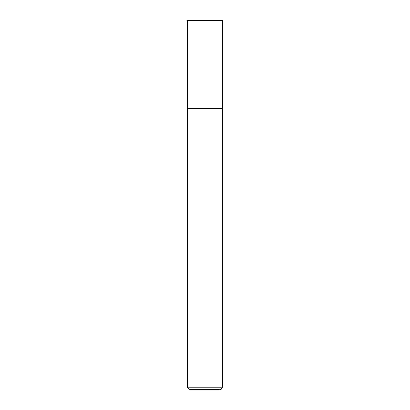 <?xml version="1.0" encoding="UTF-8"?>
<svg xmlns="http://www.w3.org/2000/svg" width="410" height="410" viewBox="0 0 410 410"><rect width="100%" height="100%" fill="white"/><g stroke="black" fill="none" stroke-linecap="round" stroke-linejoin="round"><path stroke-width="0.61" d="M222.574 387.158L222.574 20.5L187.426 20.5L187.426 387.158L189.774 389.5L220.226 389.5L222.574 387.158L187.426 387.158M187.426 108.358L222.574 108.358L187.426 108.358"/></g></svg>
